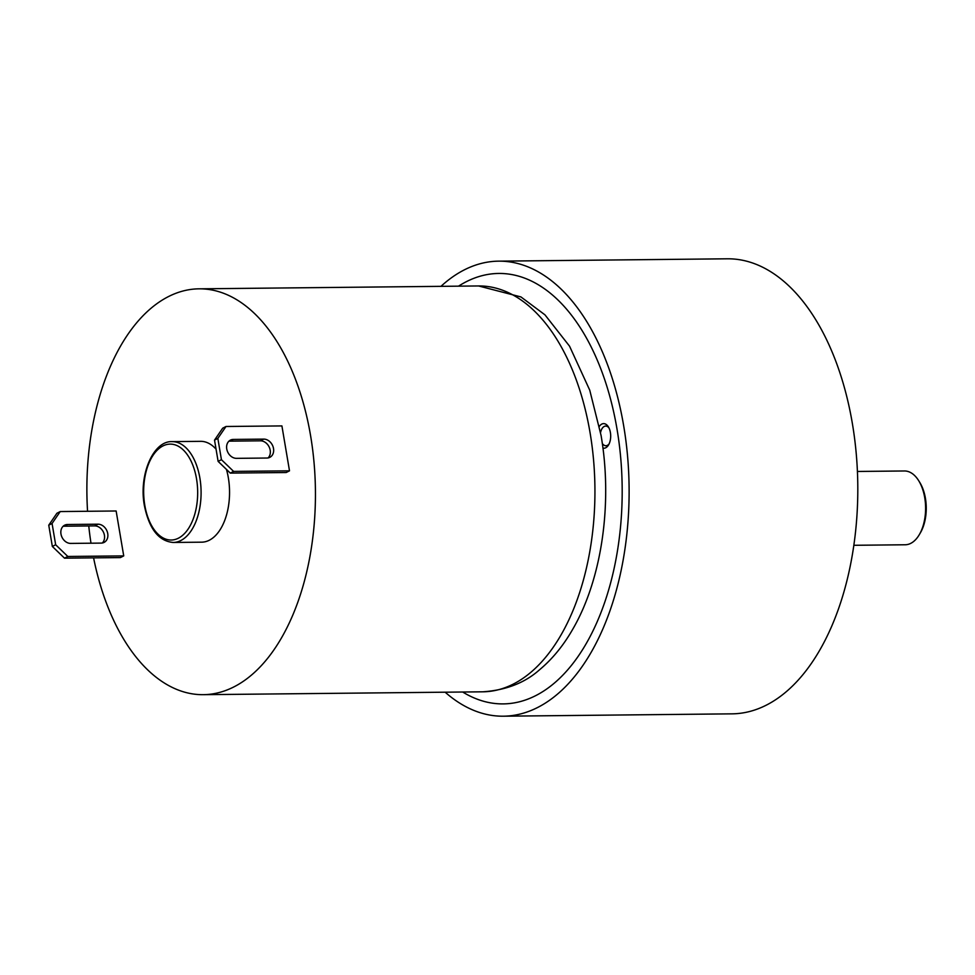 <?xml version="1.0" encoding="UTF-8"?>
<svg xmlns="http://www.w3.org/2000/svg" width="975" height="975" viewBox="0 0 975 975"><rect width="100%" height="100%" fill="white"/><g stroke="black" fill="none" stroke-linecap="round" stroke-linejoin="round"><path stroke-width="1.46" d="M440.968 286.345A227.528 128.115 89.4 0 1 464.015 270.026A227.528 128.115 89.4 0 1 498.652 261.154A227.528 128.115 89.4 0 1 627.571 456.239A227.528 128.115 89.4 0 1 537.968 707.314A227.528 128.115 89.4 0 1 503.332 716.198A227.528 128.115 89.4 0 1 445.136 692.189M466.013 281.848A215.231 121.18 -90.6 0 0 458.53 286.163A215.231 121.18 89.4 0 1 466.013 281.848A215.231 121.18 89.4 0 1 498.786 273.451A215.231 121.18 -90.6 0 0 466.013 281.848M462.698 692.018A215.231 121.18 -90.6 0 0 503.197 703.901A215.231 121.18 -90.6 0 0 535.97 695.504A215.231 121.18 -90.6 0 0 620.722 457.994A215.231 121.18 -90.6 0 0 498.786 273.451A215.231 121.18 89.4 0 1 620.722 457.994A215.231 121.18 89.4 0 1 535.97 695.504A215.231 121.18 89.4 0 1 503.197 703.901A215.231 121.18 89.4 0 1 462.698 692.018M498.652 261.154L727.338 258.802A227.528 128.115 89.4 0 1 856.257 453.887A227.528 128.115 89.4 0 1 766.655 704.974A227.528 128.115 89.4 0 1 732.006 713.846L503.332 716.198M918.706 480.712L919.815 482.503A34.442 19.39 89.4 0 1 920.327 532.923L919.254 534.739A36.892 20.78 -90.6 0 0 924.727 497.664A36.892 20.78 -90.6 0 0 918.706 480.712A36.892 20.78 -90.6 0 0 904.447 470.974L857.415 471.461M853.832 545.293L905.202 544.769A36.892 20.78 -90.6 0 0 919.254 534.739M602.952 448.122A12.297 6.922 -90.6 0 0 608.583 444.88A12.297 6.922 -90.6 0 0 610.508 438.896A12.297 6.922 -90.6 0 0 610.399 432.522A12.297 6.922 -90.6 0 0 608.4 426.879A12.297 6.922 -90.6 0 0 599.381 426.319A12.297 6.922 89.4 0 1 603.647 423.638A12.297 6.922 89.4 0 1 610.508 438.896A12.297 6.922 89.4 0 1 603.891 448.232A12.297 6.922 89.4 0 1 602.952 448.122M608.948 427.879A9.835 5.545 -90.6 0 0 605.707 426.075A9.835 5.545 -90.6 0 0 600.563 432.571M602.318 443.491A9.835 5.545 -90.6 0 0 605.902 445.746A9.835 5.545 -90.6 0 0 609.119 443.869M216.06 449.158A50.432 28.397 89.4 0 0 200.643 441.334L172.185 441.626A50.432 28.397 89.4 0 1 199.887 478.091A50.432 28.397 89.4 0 1 173.221 542.466L201.679 542.173A50.432 28.397 -90.6 0 0 228.345 477.799A50.432 28.397 89.4 0 0 226.456 469.414M90.992 543.209A202.934 114.258 89.4 0 1 88.762 525.952M87.555 511.278A202.934 114.258 89.4 0 1 199.071 288.832A202.934 114.258 89.4 0 1 310.574 435.606A202.934 114.258 -90.6 0 1 203.239 694.675A202.934 114.258 -90.6 0 1 93.588 557.871M64.508 558.163L120.412 557.59L123.727 555.896L116.135 510.985L60.231 511.558L52.065 523.477L48.75 525.184L52.345 546.451L55.66 544.757L67.823 556.469L64.508 558.163L52.345 546.451M218.12 461.382L230.283 473.094L286.187 472.522L289.502 470.827L281.909 425.917L226.005 426.489L222.69 428.183L214.524 440.115L218.12 461.382L221.435 459.688L217.839 438.409L214.524 440.115M123.727 555.896L67.823 556.469M55.66 544.757L52.065 523.477M67.507 524.501L98 524.197A9.835 7.824 -117.2 0 1 107.287 531.789A9.835 7.824 -117.2 0 1 104.093 542.405A9.835 7.824 -117.2 0 1 101.205 543.099L70.712 543.416A9.835 7.824 -117.2 0 1 61.425 535.823A9.835 7.824 -117.2 0 1 64.618 525.208A9.835 7.824 -117.2 0 1 67.507 524.501L64.192 526.207L94.685 525.891A9.835 7.824 -117.2 0 1 103.545 532.387A9.835 7.824 -117.2 0 1 102.302 543.002M48.75 525.184L56.916 513.252L60.231 511.558M63.095 526.305A9.835 7.824 -117.2 0 1 64.192 526.207M226.005 426.489L217.839 438.409M228.869 441.236A9.835 7.824 -117.2 0 1 229.966 441.139L260.459 440.822A9.835 7.824 -117.2 0 1 269.319 447.318A9.835 7.824 -117.2 0 1 268.076 457.933M221.435 459.688L233.598 471.4L230.283 473.094M289.502 470.827L233.598 471.4M233.281 439.433L263.774 439.116A9.835 7.824 -117.2 0 1 273.061 446.708A9.835 7.824 -117.2 0 1 269.868 457.324A9.835 7.824 -117.2 0 1 266.979 458.031L236.486 458.347A9.835 7.824 -117.2 0 1 227.199 450.755A9.835 7.824 -117.2 0 1 230.392 440.139A9.835 7.824 -117.2 0 1 233.281 439.433L229.966 441.139M196.523 478.798A47.97 27.008 89.4 0 1 178.462 538.163A47.97 27.008 89.4 0 1 144.812 505.342A47.97 27.008 89.4 0 1 162.874 445.977A47.97 27.008 89.4 0 1 196.523 478.798M199.071 288.832L478.579 285.955A202.934 114.258 89.4 0 1 590.07 432.742A202.934 114.258 89.4 0 1 482.747 691.811L203.239 694.675M94.685 525.891L98 524.197M263.774 439.116L260.459 440.822M172.185 441.626C153.246 440.59 138.56 475.008 144.41 505.72C149.187 528.962 158.791 541.21 173.221 542.466M478.579 285.955L520.942 296.936L544.952 314.84L569.546 346.174L589.741 390.171L601.063 435.435C612.739 502.929 602.014 579.174 572.569 629.545C563.282 645.718 552.301 659.112 539.626 669.703C524.916 682.853 505.964 690.227 482.747 691.811"/></g></svg>
